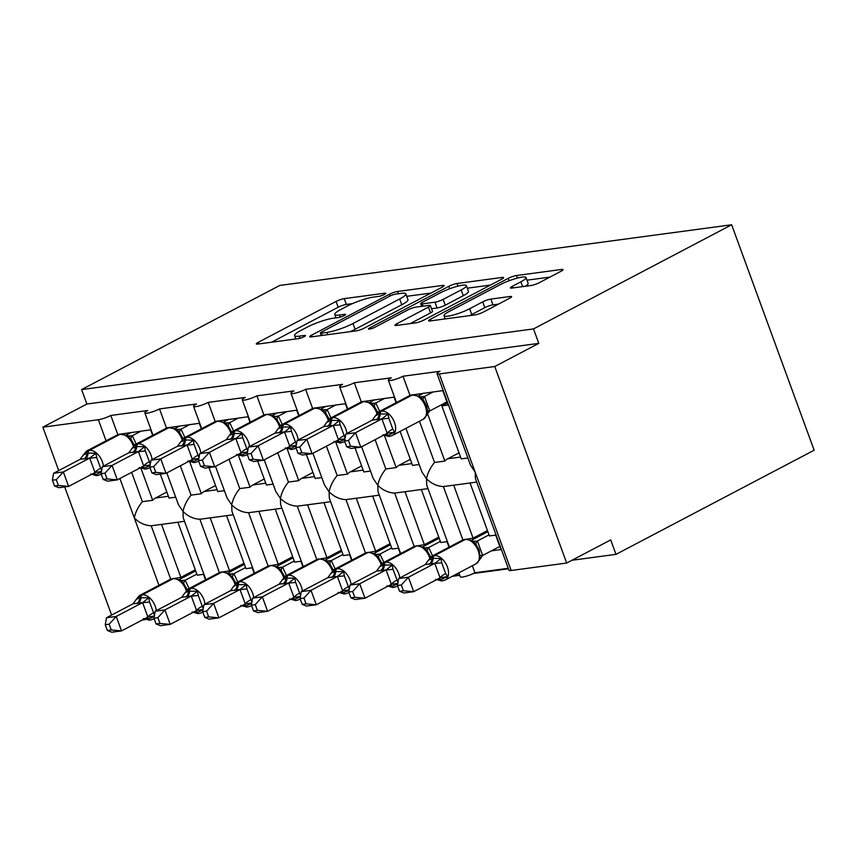 <?xml version="1.0" encoding="UTF-8"?>
<svg xmlns="http://www.w3.org/2000/svg" width="857" height="857" viewBox="0 0 857 857"><rect width="100%" height="100%" fill="white"/><g stroke="black" fill="none" stroke-linecap="round" stroke-linejoin="round"><path stroke-width="1.29" d="M384.493 294.422A4.296 0.739 -20.1 0 0 385.843 293.308A4.296 0.739 -20.1 0 0 384.836 293.19L344.214 298.643A6.138 1.05 -20.1 0 0 336.062 301.428L258.268 342.318A6.138 1.05 -20.1 0 0 256.329 343.914A6.138 1.05 -20.1 0 0 257.764 344.075L298.397 338.622A4.296 0.739 -20.1 0 0 304.096 336.672A4.296 0.739 -20.1 0 0 305.456 335.558A4.296 0.739 -20.1 0 0 304.449 335.441L299.189 336.148A19.625 3.374 -20.1 0 1 294.594 335.623A19.625 3.374 -20.1 0 1 300.786 330.523L307.267 327.117A19.625 3.374 -20.1 0 1 333.33 318.204L338.59 317.497A4.296 0.739 -20.1 0 0 344.289 315.547A4.296 0.739 -20.1 0 0 345.65 314.433A4.296 0.739 -20.1 0 0 344.643 314.315L339.383 315.022A19.625 3.374 -20.1 0 1 334.787 314.498A19.625 3.374 -20.1 0 1 340.979 309.398L347.46 305.992A19.625 3.374 -20.1 0 1 373.534 297.079L378.783 296.372A4.296 0.739 -20.1 0 0 384.493 294.422M531.126 285.477A6.138 1.05 -20.1 0 0 539.278 282.692L561.099 271.219A6.138 1.05 -20.1 0 0 563.038 269.623A6.138 1.05 -20.1 0 0 561.603 269.462L516.482 275.515A6.138 1.05 -20.1 0 0 508.33 278.3L430.535 319.19A6.138 1.05 -20.1 0 0 428.596 320.786A6.138 1.05 -20.1 0 0 430.032 320.947L475.153 314.894A6.138 1.05 -20.1 0 0 483.305 312.109L509.669 298.247A6.138 1.05 -20.1 0 0 511.608 296.651A6.138 1.05 -20.1 0 0 510.172 296.49L490.857 299.082A6.138 1.05 -20.1 0 0 482.705 301.868L469.636 308.745A16.401 2.817 -20.1 0 1 453.514 314.969A16.401 2.817 -20.1 0 1 444.001 315.751A16.401 2.817 -20.1 0 1 449.175 311.487L500.392 284.567A16.401 2.817 -20.1 0 1 516.514 278.343A16.401 2.817 -20.1 0 1 526.027 277.561A16.401 2.817 -20.1 0 1 520.852 281.824L512.315 286.313A6.138 1.05 -20.1 0 0 510.386 287.909A6.138 1.05 -20.1 0 0 511.822 288.07L531.126 285.477M81.597 389.581L533.504 328.917L731.653 224.78L279.746 285.445L81.597 389.581L86.878 404.033L42.85 427.172L98.362 419.716A9.373 1.607 159.9 0 0 110.81 415.463L147.822 410.492A9.373 1.607 -20.1 0 0 144.865 412.935A9.373 1.607 -20.1 0 0 150.296 412.485A9.373 1.607 -20.1 0 0 159.509 408.928L196.521 403.958A9.373 1.607 -20.1 0 0 193.564 406.389A9.373 1.607 -20.1 0 0 198.995 405.95A9.373 1.607 -20.1 0 0 208.208 402.383L245.22 397.423A9.373 1.607 -20.1 0 0 242.263 399.855A9.373 1.607 -20.1 0 0 247.694 399.405A9.373 1.607 -20.1 0 0 256.907 395.848L293.919 390.878A9.373 1.607 -20.1 0 0 290.952 393.32A9.373 1.607 -20.1 0 0 296.393 392.87A9.373 1.607 -20.1 0 0 305.606 389.314L342.607 384.343A9.373 1.607 -20.1 0 0 339.651 386.786A9.373 1.607 -20.1 0 0 345.082 386.336A9.373 1.607 -20.1 0 0 354.295 382.779L391.306 377.808A9.373 1.607 -20.1 0 0 388.35 380.24A9.373 1.607 -20.1 0 0 393.781 379.801A9.373 1.607 -20.1 0 0 402.994 376.234L440.005 371.274A9.373 1.607 -20.1 0 0 437.049 373.706A9.373 1.607 -20.1 0 0 439.245 373.952L494.757 366.507L566.681 563.038L610.709 539.899L616.001 554.35L571.962 560.253M442.18 287.181A6.138 1.05 -20.1 0 0 444.108 285.595A6.138 1.05 -20.1 0 0 442.673 285.424L397.552 291.487A6.138 1.05 -20.1 0 0 389.41 294.272L311.605 335.151A6.138 1.05 -20.1 0 0 309.677 336.747A6.138 1.05 -20.1 0 0 311.112 336.908L356.233 330.856A6.138 1.05 -20.1 0 0 364.375 328.07L442.18 287.181M457.017 283.506L502.138 277.443A6.138 1.05 -20.1 0 1 503.573 277.604A6.138 1.05 -20.1 0 1 501.645 279.2L423.84 320.09A6.138 1.05 -20.1 0 1 415.699 322.875L396.384 325.467A6.138 1.05 -20.1 0 1 394.948 325.306A6.138 1.05 -20.1 0 1 396.887 323.71L428.436 307.127A6.138 1.05 -20.1 0 0 430.375 305.531A6.138 1.05 -20.1 0 0 428.928 305.371L416.127 307.085A6.138 1.05 -20.1 0 0 407.975 309.87L375.13 327.138A4.296 0.739 -20.1 0 1 370.91 328.767A4.296 0.739 -20.1 0 1 368.424 328.97A4.296 0.739 -20.1 0 1 369.774 327.856L448.864 286.292A6.138 1.05 -20.1 0 1 457.017 283.506L457.981 286.142M427.504 413.61L444.869 461.066L434.542 462.448L419.469 421.248M410.01 395.42L402.994 376.234M447.333 403.015L441.848 405.897L448.082 405.061L442.79 390.61L414.038 394.681M441.848 405.897L461.227 458.87L467.879 457.97M444.869 461.066A13.744 10.68 -97.6 0 1 447.708 458.784L459.02 452.839M462.898 539.931L443.369 486.562C437.016 486.23 431.392 483.627 426.507 478.763C427.568 473.193 430.246 467.751 434.542 462.448M449.379 547.012L426.711 485.083L426.507 478.763L421.901 471.939L405.95 428.339M458.838 572.851L460.273 576.772A9.373 1.607 -20.1 0 0 465.705 576.332A9.373 1.607 -20.1 0 0 474.917 572.765L472.346 565.749M566.681 563.038L511.168 570.483A9.373 1.607 -20.1 0 1 508.972 570.237L475.41 478.538L475.207 472.218L470.6 465.405L437.049 373.706M384.514 435.752L396.17 467.601L385.843 468.983L375.12 439.662M361.322 401.954L354.295 382.779M396.127 402.704L394.091 397.145L365.339 401.215M400.101 431.425L412.528 465.405L419.191 464.515M396.17 467.601A13.744 10.68 -97.6 0 1 399.008 465.319L410.321 459.373M414.199 546.466L394.67 493.096C388.317 492.764 382.693 490.172 377.808 485.298C378.88 479.727 381.558 474.296 385.843 468.983M378.012 491.618L377.808 485.298L373.213 478.474L361.6 446.765M335.815 442.298L347.471 474.135L337.155 475.528L326.421 446.197M312.623 408.5L305.606 389.314M347.428 409.239L345.392 403.679L316.64 407.761M355.055 447.954L363.839 471.939L370.492 471.05M347.471 474.135A13.744 10.68 -97.6 0 1 350.309 471.853L361.633 465.908M365.5 553.001L345.971 499.631C339.618 499.31 333.994 496.706 329.109 491.832C330.181 486.262 332.859 480.831 337.155 475.528M351.981 560.092L329.324 498.153L329.109 491.832L324.514 485.019L312.912 453.299M287.127 448.832L298.772 480.67L288.455 482.062L277.722 452.742M263.924 415.034L256.907 395.848M298.729 415.774L296.693 410.214L267.941 414.295M306.356 454.489L315.14 478.474L321.793 477.585M298.772 480.67A13.744 10.68 -97.6 0 1 301.621 478.399L312.934 472.443M316.811 559.546L297.272 506.176C290.919 505.844 285.306 503.241 280.41 498.367C281.482 492.807 284.16 487.365 288.455 482.062M303.292 566.627L280.625 504.687L280.41 498.367L275.815 491.554L264.213 459.845M238.428 455.367L250.083 487.215L239.756 488.597L229.023 459.277M215.225 421.569L208.208 402.383M250.03 422.308L248.005 416.759L219.253 420.83M257.668 461.034L266.441 485.019L273.094 484.119M250.083 487.215A13.744 10.68 -97.6 0 1 252.922 484.933L264.235 478.988M268.112 566.081L248.584 512.711C242.22 512.379 236.607 509.776 231.722 504.912C232.783 499.342 235.461 493.9 239.756 488.597M254.593 573.162L231.926 511.233L231.722 504.912L227.116 498.088L215.514 466.379M189.729 461.902L201.384 493.75L191.057 495.132L180.324 465.812M166.526 428.104L159.509 408.928M201.341 428.854L199.306 423.294L170.554 427.364M208.969 467.568L217.742 491.554L224.395 490.665M201.384 493.75A13.744 10.68 -97.6 0 1 204.223 491.468L215.535 485.523M219.413 572.615L199.885 519.246C193.532 518.913 187.908 516.321 183.023 511.447C184.084 505.876 186.762 500.445 191.057 495.132M205.894 579.696L183.227 517.767L183.023 511.447L178.417 504.623L166.815 472.914M476.706 482.084L470.054 482.973L489.443 535.946L495.667 535.111L500.959 549.562L491.415 550.847M466.915 539.192L473.075 538.142L453.696 485.169L443.369 486.562M474.917 572.765L508.255 568.298M470.054 482.994L454.189 485.126A13.744 10.68 -97.6 0 1 453.696 485.169M473.075 538.142L487.472 530.579M428.007 488.619L421.355 489.518L440.744 542.492L446.979 541.656L449.004 547.205M418.216 545.727L424.376 544.688L404.997 491.714L394.67 493.096M453.524 575.636L459.556 574.833M421.365 489.529L405.49 491.661A13.744 10.68 -97.6 0 1 404.997 491.714M424.376 544.688L438.773 537.114M379.319 495.164L372.656 496.053L392.045 549.026L398.28 548.191L400.315 553.74M369.528 552.262L375.687 551.222L356.298 498.249L345.971 499.631M372.666 496.064L356.801 498.196A13.744 10.68 -97.6 0 1 356.298 498.249M375.687 551.222L390.074 543.659M330.62 501.699L323.967 502.588L343.346 555.561L349.581 554.725L351.616 560.285M320.829 558.807L326.988 557.757L307.599 504.784L297.272 506.176M323.967 502.609L308.102 504.73A13.744 10.68 -97.6 0 1 307.599 504.784M326.988 557.757L341.386 550.194M281.921 508.233L275.268 509.122L294.647 562.096L300.882 561.26L302.917 566.82M272.13 565.341L278.289 564.292L258.9 511.329L248.584 512.711M275.268 509.144L259.403 511.275A13.744 10.68 -97.6 0 1 258.9 511.329M278.289 564.292L292.687 556.729M233.222 514.768L226.569 515.668L245.948 568.641L252.183 567.805L254.218 573.354M223.431 571.876L229.59 570.837L210.201 517.864L199.885 519.246M226.569 515.678L210.704 517.81A13.744 10.68 -97.6 0 1 210.201 517.864M229.59 570.837L243.988 563.263M141.03 468.447L152.685 500.284L142.358 501.677L131.635 472.357M117.838 434.649L110.81 415.463M152.642 435.388L150.607 429.828L121.855 433.91M160.27 474.103L169.043 498.088L175.706 497.199M152.685 500.284A13.744 10.68 -97.6 0 1 155.524 498.003L166.836 492.057M170.714 579.15L151.186 525.78L161.512 524.398L180.891 577.372L174.732 578.411M142.358 501.677C138.073 506.98 135.395 512.411 134.324 517.982C139.209 522.856 144.833 525.448 151.186 525.78M184.523 521.313L177.87 522.202L197.26 575.176L203.495 574.34L205.519 579.889M177.881 522.213L162.005 524.345A13.744 10.68 -97.6 0 1 161.512 524.398M180.891 577.372L195.289 569.809M145.454 619.579L142.262 620.007M533.504 328.917L538.796 343.368L494.757 366.507M538.796 343.368L86.878 404.033M731.653 224.78L814.15 450.214L616.001 554.35M111.614 615.08L64.714 486.926M58.726 470.568L42.85 427.172M508.437 568.791L473.482 573.483M459.738 575.326L452.207 576.332M352.473 303.603L346.324 304.428A6.138 1.05 -20.1 0 0 338.183 307.213L271.551 342.222M431.007 293.062L406.743 296.318M395.709 294.101A4.296 0.739 -20.1 0 0 390.01 296.051L321.718 331.938A4.296 0.739 -20.1 0 0 320.357 333.052A4.296 0.739 -20.1 0 0 321.364 333.169L326.913 332.42A19.625 3.374 -20.1 0 0 352.977 323.517L399.662 298.986A19.625 3.374 -20.1 0 0 405.854 293.876A19.625 3.374 -20.1 0 0 401.258 293.351L395.709 294.101M350.085 331.68A19.625 3.374 -20.1 0 0 355.098 329.292L352.977 323.517M405.854 293.876L407.964 299.661A19.625 3.374 -20.1 0 1 401.772 304.76L355.098 329.292M467.279 288.188L490.461 285.081M410.171 323.614L430.546 312.901A6.138 1.05 -20.1 0 0 432.485 311.316L430.375 305.531M461.173 289.923A16.401 2.817 -20.1 0 0 466.347 285.66A16.401 2.817 -20.1 0 0 456.845 286.442A16.401 2.817 -20.1 0 0 440.712 292.666L422.672 302.146A6.138 1.05 -20.1 0 0 420.733 303.742A6.138 1.05 -20.1 0 0 422.169 303.903L434.981 302.189A6.138 1.05 -20.1 0 0 443.133 299.404L461.173 289.923L463.294 295.697A16.401 2.817 -20.1 0 0 468.468 291.434L466.347 285.66M463.294 295.697L445.244 305.188A6.138 1.05 -20.1 0 1 437.102 307.974L431.532 308.713M525.341 286.249A16.401 2.817 -20.1 0 0 528.148 283.335L526.027 277.561M469.465 315.655A16.401 2.817 -20.1 0 0 471.746 314.519L469.636 308.745M498.495 304.128L492.968 304.867A6.138 1.05 -20.1 0 0 484.826 307.652L471.746 314.519M444.997 318.483L443.83 319.093M549.926 277.09L526.991 280.175M105.272 624.721L107.382 630.495L111.281 629.981L109.16 624.207L105.272 624.721L106.482 617.768L116.231 616.462L142.798 602.503L133.049 603.81L136.242 599.429L139.734 597.704L148.807 597.747L149.547 601.989L154.496 615.197M154.26 616.537L147.64 619.311A3.128 2.432 82.4 0 0 149.579 620.104L143.398 618.561M109.16 624.207L116.231 616.462L121.512 630.913L147.886 617.051L142.594 602.6M106.482 617.768L133.049 603.81M111.281 629.981L121.512 630.913L111.774 632.22L107.382 630.495M154.346 616.012L147.886 617.051M191.904 571.587L195.214 571.137L179.156 579.578M181.127 580.585L185.187 580.221L189.076 588.534M196.864 574.083L185.187 580.221M184.062 583.842L179.938 580.018L173.757 578.486A3.128 2.432 82.4 0 0 173.114 578.689L171.946 578.839A13.433 8.131 -117.7 0 0 170.243 579.375L139.423 595.583A13.433 8.131 62.3 0 1 141.126 595.047L171.946 578.839A3.128 2.432 -97.6 0 1 172.589 578.636L170.243 579.375M180.484 581.089L184.994 580.328M142.798 602.503L148.807 597.747M187.501 575.197L187.105 574.104M80.172 459.298L53.605 473.268L63.343 471.95L89.921 457.992L80.172 459.298L83.354 454.917L88.025 453.042L95.92 453.235L96.659 457.477L101.608 470.686M56.283 479.695L52.395 480.22L54.505 485.994L58.394 485.469L56.283 479.695L63.343 471.95L68.635 486.401L94.998 472.55L89.717 458.099M58.394 485.469L68.635 486.401L58.897 487.708L54.505 485.994M100.794 471.564L94.998 472.55M141.062 431.114L132.299 435.71L136.199 444.022M131.325 432.421L126.279 435.067M128.239 436.084L132.299 435.71M101.372 472.036L95.93 474.649A3.128 2.432 82.4 0 0 97.859 475.442L96.691 475.592A3.128 2.432 -97.6 0 1 94.763 474.799L95.93 474.649A6.877 5.346 -97.6 0 0 93.82 473.171M131.175 439.341L127.05 435.517L119.701 434.124A3.128 2.432 82.4 0 0 119.059 434.338A13.433 8.131 -117.7 0 0 117.366 434.874L119.701 434.124M132.107 435.817L127.607 436.588M95.92 453.235L89.921 457.992M53.605 473.268L52.395 480.22M153.971 618.186L156.081 623.96L159.98 623.435L157.859 617.661L153.971 618.186L155.181 611.234L164.919 609.927L191.497 595.958L181.748 597.275L184.93 592.894L188.433 591.169L197.496 591.201L198.246 595.444L203.195 608.663M202.959 610.002L196.339 612.776A3.128 2.432 82.4 0 0 198.278 613.569L192.097 612.027M157.859 617.661L164.919 609.927L170.211 624.378L196.585 610.516L191.293 596.065M155.181 611.234L181.748 597.275M159.98 623.435L170.211 624.378L160.473 625.685L156.081 623.96M203.045 609.477L196.585 610.516M240.603 565.052L243.913 564.602L227.855 573.044M229.826 574.051L233.886 573.687L237.775 581.999M245.552 567.548L233.886 573.687M232.761 577.307L229.183 574.554L228.637 573.483L230.833 574.276L228.637 574.479M229.183 574.554L233.693 573.794M191.497 595.958L197.496 591.201M236.2 568.662L235.804 567.57M202.67 611.652L204.78 617.426L208.669 616.901L206.558 611.127L202.67 611.652L203.88 604.699L213.618 603.392L240.196 589.423L230.447 590.73L233.629 586.359L237.132 584.635L246.195 584.667L246.934 588.909L251.883 602.117M251.647 603.467L245.038 606.242A3.128 2.432 82.4 0 0 246.966 607.035L240.796 605.492M206.558 611.127L213.618 603.392L218.91 617.843L245.284 603.981L239.992 589.53M203.88 604.699L230.447 590.73M208.669 616.901L218.91 617.843L209.172 619.15L204.78 617.426M251.744 602.942L245.284 603.981M289.302 558.507L292.612 558.068L276.554 566.498M278.514 567.516L282.585 567.152L286.474 575.465M294.251 561.014L282.585 567.152M281.46 570.773L277.325 566.948L271.155 565.406A3.128 2.432 82.4 0 0 270.512 565.609L269.344 565.77A13.433 8.131 -117.7 0 0 267.641 566.306L236.811 582.503A13.433 8.131 62.3 0 1 238.514 581.967L269.344 565.77A3.128 2.432 -97.6 0 1 269.987 565.566L267.641 566.306M277.882 568.02L282.382 567.248M240.196 589.423L246.195 584.667M284.899 562.117L284.503 561.035M251.369 605.117L253.479 610.891L257.368 610.366L255.257 604.592L251.369 605.117L252.579 598.154L262.317 596.847L288.895 582.889L279.146 584.195L282.328 579.814L285.831 578.1L294.894 578.132L295.633 582.374L300.582 595.583M300.346 596.933L293.737 599.696A3.128 2.432 82.4 0 0 295.665 600.489L289.495 598.957M255.257 604.592L262.317 596.847L267.609 611.298L293.972 597.447L288.691 582.996M252.579 598.154L279.146 584.195M257.368 610.366L267.609 611.298L257.871 612.605L253.479 610.891M300.443 596.408L293.972 597.447M337.99 551.972L341.3 551.533L325.253 559.964M327.213 560.981L331.273 560.607L335.173 568.919M342.95 554.479L331.273 560.607M330.149 564.238L326.024 560.414L319.843 558.871A3.128 2.432 82.4 0 0 319.211 559.075L318.033 559.235A13.433 8.131 -117.7 0 0 316.34 559.771L285.51 575.968A13.433 8.131 62.3 0 1 287.213 575.433L318.033 559.235A3.128 2.432 -97.6 0 1 318.675 559.021L316.34 559.771M326.581 561.474L331.081 560.714M288.895 582.889L294.894 578.132M333.587 555.582L333.191 554.5M300.057 598.572L302.178 604.346L306.067 603.831L303.956 598.057L300.057 598.572L301.278 591.619L311.016 590.312L337.583 576.354L327.845 577.661L331.027 573.279L334.53 571.555L343.593 571.598L344.332 575.84L349.281 589.048M349.045 590.387L342.436 593.162A3.128 2.432 82.4 0 0 344.364 593.955L338.194 592.412M303.956 598.057L311.016 590.312L316.297 604.763L342.671 590.902L337.39 576.45M301.278 591.619L327.845 577.661M306.067 603.831L316.297 604.763L306.56 606.07L302.178 604.346M349.142 589.862L342.671 590.902M386.689 545.438L389.999 544.988L373.952 553.429M375.912 554.436L379.972 554.072L383.872 562.385M391.649 547.934L379.972 554.072M378.848 557.693L374.723 553.868L368.542 552.326A3.128 2.432 82.4 0 0 367.899 552.54L366.732 552.69A13.433 8.131 -117.7 0 0 365.028 553.226L334.209 569.434A13.433 8.131 62.3 0 1 335.912 568.898L366.732 552.69A3.128 2.432 -97.6 0 1 367.374 552.486L365.028 553.226M375.27 554.94L379.78 554.179M337.583 576.354L343.593 571.598M382.286 549.048L381.89 547.955M128.871 452.764L102.304 466.722L112.042 465.415L138.609 451.457L128.871 452.764L132.053 448.382L136.724 446.508L144.619 446.701L145.358 450.943L150.307 464.151M104.983 473.16L101.094 473.675L103.204 479.449L107.093 478.934L104.983 473.16L112.042 465.415L117.334 479.866L143.697 466.004L138.416 451.553M107.093 478.934L117.334 479.866L107.586 481.173L103.204 479.449M149.493 465.03L143.697 466.004M189.761 424.569L180.998 429.175L184.898 437.488M180.024 425.886L174.978 428.532M176.938 429.55L180.998 429.175M150.071 465.49L144.629 468.115A3.128 2.432 82.4 0 0 146.558 468.897L145.39 469.058A3.128 2.432 -97.6 0 1 143.462 468.265L144.629 468.115A6.877 5.346 -97.6 0 0 142.519 466.637M179.874 432.796L175.749 428.982L168.4 427.589A3.128 2.432 82.4 0 0 167.758 427.793A13.433 8.131 -117.7 0 0 166.054 428.339L168.4 427.589M180.806 429.282L176.306 430.043M144.619 446.701L138.609 451.457M102.304 466.722L101.094 473.675M177.56 446.229L151.003 460.188L160.741 458.881L187.308 444.912L177.56 446.229L180.752 441.848L185.423 439.973L193.318 440.155L194.057 444.397L199.006 457.617M153.682 466.615L149.782 467.14L151.903 472.914L155.792 472.389L153.682 466.615L160.741 458.881L166.022 473.332L192.397 459.47L187.105 445.019M155.792 472.389L166.022 473.332L156.285 474.639L151.903 472.914M198.192 458.495L192.397 459.47M238.46 418.034L229.697 422.64L233.586 430.953M228.712 419.341L223.666 421.998M225.637 423.004L229.697 422.64M198.77 458.956L193.328 461.569A3.128 2.432 82.4 0 0 195.257 462.362L194.089 462.523A3.128 2.432 -97.6 0 1 192.15 461.73L193.328 461.569A6.877 5.346 -97.6 0 0 191.207 460.091M228.573 426.261L224.448 422.437L217.1 421.055A3.128 2.432 82.4 0 0 216.457 421.258A13.433 8.131 -117.7 0 0 214.753 421.794L217.1 421.055M229.505 422.747L224.995 423.508M193.318 440.155L187.308 444.912M151.003 460.188L149.782 467.14M226.259 439.684L199.692 453.653L209.429 452.346L236.007 438.377L226.259 439.684L229.44 435.313L234.111 433.428L242.006 433.621L242.756 437.863L247.705 451.082M202.37 460.08L198.481 460.605L200.592 466.379L204.491 465.854L202.37 460.08L209.429 452.346L214.721 466.797L241.096 452.935L235.804 438.484M204.491 465.854L214.721 466.797L204.984 468.104L200.592 466.379M246.891 451.95L241.096 452.935M287.149 411.499L278.396 416.106L282.285 424.419M277.411 412.806L272.365 415.463M274.336 416.47L278.396 416.106M247.469 452.421L242.017 455.035A3.128 2.432 82.4 0 0 243.956 455.828L242.788 455.988A3.128 2.432 -97.6 0 1 240.849 455.196L242.017 455.035A6.877 5.346 -97.6 0 0 239.906 453.557M277.272 419.726L273.694 416.973L273.147 415.902L275.343 416.695L273.147 416.888M278.204 416.202L273.694 416.973M242.006 433.621L236.007 438.377M199.692 453.653L198.481 460.605M274.958 433.149L248.391 447.108L258.128 445.801L284.706 431.842L274.958 433.149L278.139 428.768L282.81 426.893L290.705 427.086L291.444 431.328L296.393 444.537M251.069 453.546L247.18 454.071L249.291 459.845L253.179 459.32L251.069 453.546L258.128 445.801L263.42 460.252L289.795 446.401L284.503 431.949M253.179 459.32L263.42 460.252L253.683 461.559L249.291 459.845M295.579 445.415L289.795 446.401M335.848 404.965L327.095 409.56L330.984 417.873M326.11 406.272L321.064 408.918M323.035 409.935L327.095 409.56M296.168 445.886L290.716 448.5A3.128 2.432 82.4 0 0 292.655 449.293L291.487 449.443A3.128 2.432 -97.6 0 1 289.548 448.65L290.716 448.5A6.877 5.346 -97.6 0 0 288.605 447.022M325.971 413.192L321.846 409.367L314.498 407.975A3.128 2.432 82.4 0 0 313.855 408.189A13.433 8.131 -117.7 0 0 312.152 408.725L314.498 407.975M326.903 409.667L322.393 410.439M290.705 427.086L284.706 431.842M248.391 447.108L247.18 454.071M348.756 592.037L350.877 597.811L354.766 597.286L352.656 591.512L348.756 592.037L349.967 585.085L359.715 583.778L386.282 569.809L376.534 571.126L379.726 566.745L383.218 565.02L392.292 565.052L393.031 569.294L397.98 582.514M397.744 583.853L391.124 586.627A3.128 2.432 82.4 0 0 393.063 587.42L386.893 585.877M352.656 591.512L359.715 583.778L364.996 598.229L391.37 584.367L386.078 569.916M349.967 585.085L376.534 571.126M354.766 597.286L364.996 598.229L355.259 599.536L350.877 597.811M397.83 583.328L391.37 584.367M435.388 538.903L438.698 538.453L422.64 546.895M424.611 547.902L428.671 547.537L432.56 555.85M440.348 541.399L428.671 547.537M427.547 551.158L423.422 547.334L417.241 545.791A3.128 2.432 82.4 0 0 416.598 545.995L415.431 546.155A13.433 8.131 -117.7 0 0 413.727 546.691L382.908 562.888A13.433 8.131 62.3 0 1 384.611 562.353L415.431 546.155A3.128 2.432 -97.6 0 1 416.073 545.952L413.727 546.691M423.969 548.405L428.479 547.634M386.282 569.809L392.292 565.052M430.985 542.513L430.589 541.42M323.657 426.615L297.09 440.573L306.827 439.266L333.405 425.308L323.657 426.615L326.838 422.233L331.509 420.358L339.404 420.551L340.143 424.793L345.092 438.002M299.768 447.011L295.879 447.525L297.99 453.299L301.878 452.785L299.768 447.011L306.827 439.266L312.119 453.717L338.494 439.855L333.202 425.404M301.878 452.785L312.119 453.717L302.382 455.024L297.99 453.299M344.278 438.88L338.494 439.855M384.547 398.419L375.795 403.026L379.683 411.339M374.809 399.737L369.763 402.383M371.724 403.39L375.795 403.026M344.857 439.341L339.415 441.966A3.128 2.432 82.4 0 0 341.343 442.748L340.175 442.908A3.128 2.432 -97.6 0 1 338.247 442.116L339.415 441.966A6.877 5.346 -97.6 0 0 337.304 440.487M374.67 406.647L370.535 402.833L363.186 401.44A3.128 2.432 82.4 0 0 362.554 401.644A13.433 8.131 -117.7 0 0 360.851 402.179L363.186 401.44M375.591 403.133L371.092 403.893M339.404 420.551L333.405 425.308M297.09 440.573L295.879 447.525M427.847 560.917L431.607 556.354A13.433 8.131 62.3 0 1 433.31 555.818L434.478 555.657A13.433 8.131 62.3 0 1 447.397 566.97A13.433 8.131 62.3 0 1 445.276 579.985L476.096 563.777L479.492 559.942L480.059 558.078M397.455 585.502L399.566 591.276L403.465 590.752L401.344 584.977L397.455 585.502L398.666 578.55L408.403 577.243L434.981 563.274L425.233 564.581L428.414 560.21L433.085 558.325L440.98 558.518L441.73 562.76L445.694 573.601L447.59 576.579L439.823 580.093A3.128 2.432 82.4 0 0 441.762 580.875L435.581 579.343M401.344 584.977L408.403 577.243L413.695 591.694L440.07 577.832L434.778 563.381M398.666 578.55L425.233 564.581M403.465 590.752L413.695 591.694L403.958 593.001L399.566 591.276M447.59 576.579L440.07 577.832M484.087 532.358L487.397 531.918L471.339 540.349M473.31 541.367L477.445 541.099L482.641 555.315L479.502 559.942M489.036 534.864L477.37 541.003M499.813 546.434L482.662 555.454M476.246 544.624L472.121 540.799L465.94 539.257A3.128 2.432 82.4 0 0 465.297 539.46L464.13 539.621A13.433 8.131 -117.7 0 0 462.426 540.156L431.607 556.354M472.668 541.87L477.178 541.099M434.981 563.274L440.98 558.518M479.684 535.968L479.288 534.886M372.356 420.08L345.789 434.038L355.526 432.731L382.093 418.762L372.356 420.08L375.537 415.699L379.04 413.974L388.103 414.006L388.842 418.248L392.806 429.1L394.713 432.078L388.114 435.42A3.128 2.432 82.4 0 0 390.042 436.213L388.874 436.374A3.128 2.432 -97.6 0 1 386.946 435.581L388.114 435.42A6.877 5.346 -97.6 0 0 386.004 433.942M348.467 440.466L344.578 440.991L346.689 446.765L350.577 446.24L348.467 440.466L355.526 432.731L360.818 447.183L387.182 433.321L381.901 418.869M350.577 446.24L360.818 447.183L351.07 448.49L346.689 446.765M394.713 432.078L387.182 433.321M433.246 391.885L424.483 396.491L429.764 410.814L426.4 415.42L427.172 413.588C428.007 408.982 426.497 404.193 422.651 399.223L419.234 396.288L411.885 394.906A3.128 2.432 82.4 0 0 411.242 395.109A13.433 8.131 -117.7 0 0 409.539 395.645L411.885 394.906M446.936 401.922L429.775 410.942M423.508 393.192L418.462 395.848M420.423 396.855L424.483 396.491M426.615 415.431L423.208 419.277A13.433 8.131 -117.7 0 0 425.34 406.261A13.433 8.131 -117.7 0 0 412.41 394.959L380.422 411.306A3.128 2.432 82.4 0 0 379.04 413.974A6.877 5.346 -97.6 0 1 375.987 419.844M423.358 400.112L422.651 399.223M424.29 396.598L419.791 397.359M388.103 414.006L382.093 418.762M345.789 434.038L344.578 440.991M385.147 294.047L384.836 293.19M304.76 336.287L304.449 335.441M344.953 315.172L344.643 314.315M511.168 570.483L439.245 373.952M158.963 585.31L119.884 478.527M106.075 440.798L98.362 419.716M155.524 498.003L168.39 496.278M204.223 491.468L217.078 489.743M252.922 484.933L265.777 483.209M301.621 478.399L314.476 476.663M350.309 471.853L363.175 470.129M399.008 465.319L411.874 463.594M447.708 458.784L460.563 457.06M340.165 317.154L339.383 315.022M299.971 338.279L299.189 336.148M258.857 343.925L258.268 342.318M338.183 307.213L336.062 301.428M346.324 304.428L344.214 298.643M312.194 336.769L311.605 335.151M390.053 296.029L389.41 294.272M398.376 293.737L397.552 291.487M443.123 286.645L442.673 285.424M322.189 335.43L321.364 333.169M327.738 334.68L326.913 332.42M401.772 304.76L399.662 298.986M502.588 278.664L502.138 277.443M397.477 325.317L396.887 323.71M430.546 312.901L428.436 307.127M370.17 328.949L369.774 327.856M449.764 288.723L448.864 286.292M422.994 306.163L422.169 303.903M437.102 307.974L434.981 302.189M445.244 305.188L443.133 299.404M512.904 287.92L512.315 286.313M522.609 286.624L520.852 281.824M484.826 307.652L482.705 301.868M492.968 304.867L490.857 299.082M510.611 297.711L510.172 296.49M431.125 320.807L430.535 319.19M509.208 280.71L508.33 278.3M517.424 278.097L516.482 275.515M562.042 270.683L561.603 269.462M186.215 590.505A13.433 8.131 -117.7 0 0 186.044 589.991A13.433 8.131 -117.7 0 0 173.114 578.689L142.294 594.887A13.433 8.131 62.3 0 1 155.213 606.188A13.433 8.131 62.3 0 1 156.285 610.655M154.089 618.508A13.433 8.131 62.3 0 1 153.092 619.204L150.746 619.943A3.128 2.432 -97.6 0 1 148.807 619.15A6.877 5.346 82.4 0 0 146.697 617.683M136.691 603.574A6.877 5.346 82.4 0 0 139.734 597.704A3.128 2.432 -97.6 0 1 141.126 595.047L142.294 594.887A3.128 2.432 82.4 0 0 140.902 597.554A6.877 5.346 82.4 0 1 137.859 603.414M183.816 583.51A6.877 2.378 145.2 0 1 185.262 580.328M147.811 616.954A6.877 2.378 145.2 0 1 153.51 612.83M142.616 602.739L149.547 601.989M147.64 619.311A6.877 5.346 82.4 0 0 146.001 618.047M82.775 455.624L86.536 451.071A13.433 8.131 62.3 0 1 88.239 450.536A3.128 2.432 82.4 0 0 86.857 453.203A6.877 5.346 -97.6 0 1 83.804 459.063M133.338 445.994A13.433 8.131 -117.7 0 0 133.156 445.479A13.433 8.131 -117.7 0 0 120.237 434.178L89.407 450.375A13.433 8.131 62.3 0 1 102.337 461.677A13.433 8.131 62.3 0 1 103.397 466.144M84.982 458.913A6.877 5.346 -97.6 0 0 88.025 453.042A3.128 2.432 -97.6 0 1 89.407 450.375L120.237 434.178A3.128 2.432 -97.6 0 1 120.869 433.974M101.212 474.007A13.433 8.131 62.3 0 1 100.205 474.692L101.255 474.146M132.374 435.817A6.877 2.378 -34.8 0 0 130.928 438.998M93.124 473.535A6.877 5.346 -97.6 0 1 94.763 474.799M96.659 457.477L89.728 458.227M100.633 468.318A6.877 2.378 -34.8 0 0 94.934 472.443M234.914 583.971A13.433 8.131 -117.7 0 0 234.732 583.456A13.433 8.131 -117.7 0 0 221.813 572.155L220.645 572.305A13.433 8.131 -117.7 0 0 218.942 572.84L188.122 589.038A13.433 8.131 62.3 0 1 189.815 588.502L220.645 572.305A3.128 2.432 -97.6 0 1 221.288 572.101L218.942 572.84M185.391 597.04A6.877 5.346 82.4 0 0 188.433 591.169A3.128 2.432 -97.6 0 1 189.815 588.502L190.993 588.352A13.433 8.131 62.3 0 1 203.912 599.654A13.433 8.131 62.3 0 1 204.984 604.121M202.788 611.973A13.433 8.131 62.3 0 1 201.781 612.669L199.445 613.408A3.128 2.432 -97.6 0 1 197.506 612.616A6.877 5.346 82.4 0 0 195.396 611.137M186.558 596.879A6.877 5.346 82.4 0 0 189.601 591.019A3.128 2.432 82.4 0 1 190.993 588.352L221.813 572.155A3.128 2.432 82.4 0 1 222.456 571.94L221.288 572.101M232.504 576.965A6.877 2.378 145.2 0 1 233.95 573.783M196.51 610.42A6.877 2.378 145.2 0 1 202.209 606.295M191.304 596.193L198.246 595.444M196.339 612.776A6.877 5.346 82.4 0 0 194.7 611.502M283.613 577.425A13.433 8.131 -117.7 0 0 283.431 576.911A13.433 8.131 -117.7 0 0 270.512 565.609L239.681 581.807A13.433 8.131 62.3 0 1 252.611 593.119A13.433 8.131 62.3 0 1 253.672 597.586M251.487 605.438A13.433 8.131 62.3 0 1 250.48 606.135L248.144 606.874A3.128 2.432 -97.6 0 1 246.205 606.081A6.877 5.346 82.4 0 0 244.095 604.603M234.09 590.494A6.877 5.346 82.4 0 0 237.132 584.635A3.128 2.432 -97.6 0 1 238.514 581.967L239.681 581.807A3.128 2.432 82.4 0 0 238.3 584.474A6.877 5.346 82.4 0 1 235.257 590.344M281.203 570.43A6.877 2.378 145.2 0 1 282.649 567.248M245.209 603.874A6.877 2.378 145.2 0 1 250.908 599.75M240.003 589.659L246.934 588.909M245.038 606.242A6.877 5.346 82.4 0 0 243.399 604.967M332.312 570.891A13.433 8.131 -117.7 0 0 332.13 570.376A13.433 8.131 -117.7 0 0 319.211 559.075L288.38 575.272A13.433 8.131 62.3 0 1 301.31 586.574A13.433 8.131 62.3 0 1 302.371 591.041M300.175 598.893A13.433 8.131 62.3 0 1 299.179 599.589L296.833 600.339A3.128 2.432 -97.6 0 1 294.904 599.546A6.877 5.346 82.4 0 0 292.794 598.068M282.778 583.96A6.877 5.346 82.4 0 0 285.831 578.1A3.128 2.432 -97.6 0 1 287.213 575.433L288.38 575.272A3.128 2.432 82.4 0 0 286.999 577.939A6.877 5.346 82.4 0 1 283.956 583.81M329.902 563.895A6.877 2.378 145.2 0 1 331.348 560.714M293.908 597.34A6.877 2.378 145.2 0 1 299.607 593.215M288.702 583.124L295.633 582.374M293.737 599.696A6.877 5.346 82.4 0 0 292.098 598.432M381.011 564.356A13.433 8.131 -117.7 0 0 380.829 563.842A13.433 8.131 -117.7 0 0 367.899 552.54L337.08 568.737A13.433 8.131 62.3 0 1 349.999 580.039A13.433 8.131 62.3 0 1 351.07 584.506M348.874 592.358A13.433 8.131 62.3 0 1 347.878 593.055L345.532 593.794A3.128 2.432 -97.6 0 1 343.603 593.001A6.877 5.346 82.4 0 0 341.493 591.523M331.477 577.425A6.877 5.346 82.4 0 0 334.53 571.555A3.128 2.432 -97.6 0 1 335.912 568.898L337.08 568.737A3.128 2.432 82.4 0 0 335.698 571.405A6.877 5.346 82.4 0 1 332.645 577.264M378.601 557.361A6.877 2.378 145.2 0 1 380.047 554.179M342.607 590.805A6.877 2.378 145.2 0 1 348.296 586.681M337.401 576.59L344.332 575.84M342.436 593.162A6.877 5.346 82.4 0 0 340.797 591.898M131.475 449.089L135.235 444.537A13.433 8.131 62.3 0 1 136.938 444.001A3.128 2.432 82.4 0 0 135.556 446.658A6.877 5.346 -97.6 0 1 132.503 452.528M182.038 439.459A13.433 8.131 -117.7 0 0 181.855 438.945A13.433 8.131 -117.7 0 0 168.925 427.643L138.106 443.84A13.433 8.131 62.3 0 1 151.025 455.142A13.433 8.131 62.3 0 1 152.096 459.609M133.671 452.367A6.877 5.346 -97.6 0 0 136.724 446.508A3.128 2.432 -97.6 0 1 138.106 443.84L168.925 427.643A3.128 2.432 -97.6 0 1 169.568 427.439M149.9 467.461A13.433 8.131 62.3 0 1 148.904 468.158L149.954 467.611M181.073 429.282A6.877 2.378 -34.8 0 0 179.627 432.464M141.823 467.001A6.877 5.346 -97.6 0 1 143.462 468.265M145.358 450.943L138.427 451.693M149.322 461.784A6.877 2.378 -34.8 0 0 143.633 465.908M180.174 442.555L183.934 437.991A13.433 8.131 62.3 0 1 185.637 437.456A3.128 2.432 82.4 0 0 184.244 440.123A6.877 5.346 -97.6 0 1 181.202 445.994M230.726 432.924A13.433 8.131 -117.7 0 0 230.554 432.41A13.433 8.131 -117.7 0 0 217.624 421.108L186.805 437.306A13.433 8.131 62.3 0 1 199.724 448.607A13.433 8.131 62.3 0 1 200.795 453.074M182.37 445.833A6.877 5.346 -97.6 0 0 185.423 439.973A3.128 2.432 -97.6 0 1 186.805 437.306L217.624 421.108A3.128 2.432 -97.6 0 1 218.267 420.894M198.599 460.927A13.433 8.131 62.3 0 1 197.603 461.623L198.653 461.066M229.772 422.737A6.877 2.378 -34.8 0 0 228.326 425.918M190.511 460.466A6.877 5.346 -97.6 0 1 192.15 461.73M194.057 444.397L187.126 445.158M198.021 455.249A6.877 2.378 -34.8 0 0 192.322 459.373M279.425 426.379A13.433 8.131 -117.7 0 0 279.243 425.865A13.433 8.131 -117.7 0 0 266.323 414.563L265.156 414.724A13.433 8.131 -117.7 0 0 263.453 415.259L265.799 414.52A3.128 2.432 82.4 0 0 265.156 414.724L234.336 430.921A3.128 2.432 82.4 0 0 232.943 433.588A6.877 5.346 -97.6 0 1 229.901 439.459M228.873 436.02L232.633 431.457A13.433 8.131 62.3 0 1 234.336 430.921L235.504 430.76A13.433 8.131 62.3 0 1 248.423 442.073A13.433 8.131 62.3 0 1 249.494 446.54M231.069 439.298A6.877 5.346 -97.6 0 0 234.111 433.428A3.128 2.432 -97.6 0 1 235.504 430.76L266.323 414.563A3.128 2.432 -97.6 0 1 266.966 414.36L265.799 414.52M247.298 454.392A13.433 8.131 62.3 0 1 246.302 455.088L247.352 454.531M278.471 416.202A6.877 2.378 -34.8 0 0 277.015 419.384M239.21 453.921A6.877 5.346 -97.6 0 1 240.849 455.196M242.756 437.863L235.825 438.613M246.72 448.704A6.877 2.378 -34.8 0 0 241.021 452.828M277.572 429.475L281.332 424.922A13.433 8.131 62.3 0 1 283.024 424.386A3.128 2.432 82.4 0 0 281.642 427.054A6.877 5.346 -97.6 0 1 278.6 432.914M328.124 419.844A13.433 8.131 -117.7 0 0 327.942 419.33A13.433 8.131 -117.7 0 0 315.022 408.028L284.192 424.226A13.433 8.131 62.3 0 1 297.122 435.527A13.433 8.131 62.3 0 1 298.182 439.995M279.768 432.764A6.877 5.346 -97.6 0 0 282.81 426.893A3.128 2.432 -97.6 0 1 284.192 424.226L315.022 408.028A3.128 2.432 -97.6 0 1 315.665 407.825M295.997 447.857A13.433 8.131 62.3 0 1 294.99 448.543L296.051 447.997M327.16 409.667A6.877 2.378 -34.8 0 0 325.714 412.849M287.909 447.386A6.877 5.346 -97.6 0 1 289.548 448.65M291.444 431.328L284.513 432.078M295.419 442.169A6.877 2.378 -34.8 0 0 289.72 446.293M429.7 557.821A13.433 8.131 -117.7 0 0 429.528 557.307A13.433 8.131 -117.7 0 0 416.598 545.995L385.779 562.203A13.433 8.131 62.3 0 1 398.698 573.504A13.433 8.131 62.3 0 1 399.769 577.972M397.573 585.824A13.433 8.131 62.3 0 1 396.577 586.52L394.231 587.259A3.128 2.432 -97.6 0 1 392.302 586.467A6.877 5.346 82.4 0 0 390.181 584.988M380.176 570.891A6.877 5.346 82.4 0 0 383.218 565.02A3.128 2.432 -97.6 0 1 384.611 562.353L385.779 562.203A3.128 2.432 82.4 0 0 384.397 564.859A6.877 5.346 82.4 0 1 381.344 570.73M427.3 550.815A6.877 2.378 145.2 0 1 428.746 547.634M391.295 584.27A6.877 2.378 145.2 0 1 396.995 580.146M386.1 570.044L393.031 569.294M391.124 586.627A6.877 5.346 82.4 0 0 389.485 585.352M326.26 422.94L330.02 418.387A13.433 8.131 62.3 0 1 331.723 417.852A3.128 2.432 82.4 0 0 330.341 420.508A6.877 5.346 -97.6 0 1 327.299 426.379M376.823 413.31A13.433 8.131 -117.7 0 0 376.641 412.795A13.433 8.131 -117.7 0 0 363.722 401.494L332.891 417.691A13.433 8.131 62.3 0 1 345.821 428.993A13.433 8.131 62.3 0 1 346.881 433.46M328.467 426.218A6.877 5.346 -97.6 0 0 331.509 420.358A3.128 2.432 -97.6 0 1 332.891 417.691L363.722 401.494A3.128 2.432 -97.6 0 1 364.364 401.29M344.696 441.312A13.433 8.131 62.3 0 1 343.689 442.008L344.739 441.451M375.859 403.133A6.877 2.378 -34.8 0 0 374.413 406.314M336.608 440.852A6.877 5.346 -97.6 0 1 338.247 442.116M340.143 424.793L333.212 425.543M344.118 435.635A6.877 2.378 -34.8 0 0 338.419 439.759M476.096 563.777A13.433 8.131 -117.7 0 0 478.217 550.762A13.433 8.131 -117.7 0 0 465.297 539.46L434.478 555.657A3.128 2.432 82.4 0 0 433.085 558.325A6.877 5.346 82.4 0 1 430.043 564.195M445.276 579.985L442.93 580.725A3.128 2.432 -97.6 0 1 440.991 579.932A6.877 5.346 82.4 0 0 438.88 578.454M428.875 564.345A6.877 5.346 82.4 0 0 431.917 558.485A3.128 2.432 -97.6 0 1 433.31 555.818L464.13 539.621A3.128 2.432 -97.6 0 1 464.773 539.417L462.426 540.156M480.284 555.507L482.641 555.315M475.989 544.281A6.877 2.378 145.2 0 1 477.445 541.099M439.995 577.725A6.877 2.378 145.2 0 1 445.694 573.601M434.799 563.51L441.73 562.76M439.823 580.093A6.877 5.346 82.4 0 0 438.184 578.818M374.959 416.406L378.719 411.842A13.433 8.131 62.3 0 1 380.422 411.306L381.59 411.156A13.433 8.131 62.3 0 1 394.52 422.458A13.433 8.131 62.3 0 1 392.388 435.474L423.208 419.277M377.155 419.684A6.877 5.346 -97.6 0 0 380.208 413.824A3.128 2.432 -97.6 0 1 381.59 411.156L412.41 394.959A3.128 2.432 -97.6 0 1 413.053 394.745M424.558 396.587A6.877 2.378 -34.8 0 0 423.112 399.769M429.764 410.814L427.397 410.996M385.307 434.317A6.877 5.346 -97.6 0 1 386.946 435.581M388.842 418.248L381.911 418.998M392.806 429.1A6.877 2.378 -34.8 0 0 387.118 433.224M400.68 553.547L378.023 491.618M153.007 435.195L144.865 412.935M201.706 428.65L193.564 406.389M250.405 422.115L242.263 399.855M299.104 415.581L290.952 393.32M347.803 409.046L339.651 386.786M396.491 402.501L388.35 380.24M336.008 317.84L334.787 314.498M295.815 338.965L294.594 335.623M321.279 335.548L320.357 333.052M421.687 306.345L420.733 303.742M445.158 318.922L444.001 315.751M183.344 582.964L187.18 589.627M153.092 619.204L154.142 618.647M135.663 600.136L139.423 595.583M150.746 619.943L149.579 620.104M173.757 578.486L172.589 578.636M179.938 580.018L182.134 580.821L179.938 581.014M86.536 451.071L117.366 434.874M97.859 475.442L100.205 474.692M96.691 475.592L90.521 474.06M134.303 445.126L130.468 438.452M127.05 435.517L129.246 436.309L127.061 436.502M232.043 576.418L235.879 583.092M201.781 612.669L202.841 612.112M184.362 593.601L188.122 589.038M199.445 613.408L198.278 613.569M228.626 573.483L222.456 571.94M280.742 569.884L284.578 576.557M250.48 606.135L251.54 605.578M233.05 587.066L236.811 582.503M248.144 606.874L246.966 607.035M271.155 565.406L269.987 565.566M277.325 566.948L279.532 567.741L277.336 567.934M329.442 563.349L333.277 570.023M299.179 599.589L300.229 599.043M281.749 580.521L285.51 575.968M296.833 600.339L295.665 600.489M319.843 558.871L318.675 559.021M326.024 560.414L328.22 561.206L326.035 561.399M378.141 556.814L381.976 563.477M347.878 593.055L348.928 592.498M330.448 573.986L334.209 569.434M345.532 593.794L344.364 593.955M368.542 552.326L367.374 552.486M374.723 553.868L376.919 554.672L374.734 554.865M135.235 444.537L166.054 428.339M146.558 468.897L148.904 468.158M145.39 469.058L139.22 467.515M183.002 438.591L179.167 431.917M175.749 428.982L177.945 429.775L175.76 429.968M183.934 437.991L214.753 421.794M195.257 462.362L197.603 461.623M194.089 462.523L187.919 460.98M231.701 432.046L227.855 425.372M224.448 422.437L226.644 423.24L224.448 423.433M232.633 431.457L263.453 415.259M243.956 455.828L246.302 455.088M242.788 455.988L236.607 454.446M280.389 425.511L276.554 418.837M273.137 415.902L266.966 414.36M281.332 424.922L312.152 408.725M292.655 449.293L294.99 448.543M291.487 449.443L285.306 447.911M329.088 418.977L325.253 412.303M321.846 409.367L324.042 410.16L321.846 410.353M426.829 550.269L430.664 556.943M396.577 586.52L397.627 585.963M379.148 567.452L382.908 562.888M394.231 587.259L393.063 587.42M417.241 545.791L416.073 545.952M423.422 547.334L425.618 548.126L423.422 548.33M330.02 418.387L360.851 402.179M341.343 442.748L343.689 442.008M340.175 442.908L334.005 441.366M377.787 412.431L373.952 405.768M370.535 402.833L372.741 403.626L370.545 403.818M475.528 543.734L479.202 549.958L480.049 558.089M442.93 580.725L441.762 580.875M465.94 539.257L464.773 539.417M472.121 540.799L474.317 541.592L472.121 541.785M378.719 411.842L409.539 395.645M390.042 436.213L392.388 435.474M388.874 436.374L382.704 434.831M419.234 396.288L421.43 397.091L419.244 397.284"/></g></svg>
